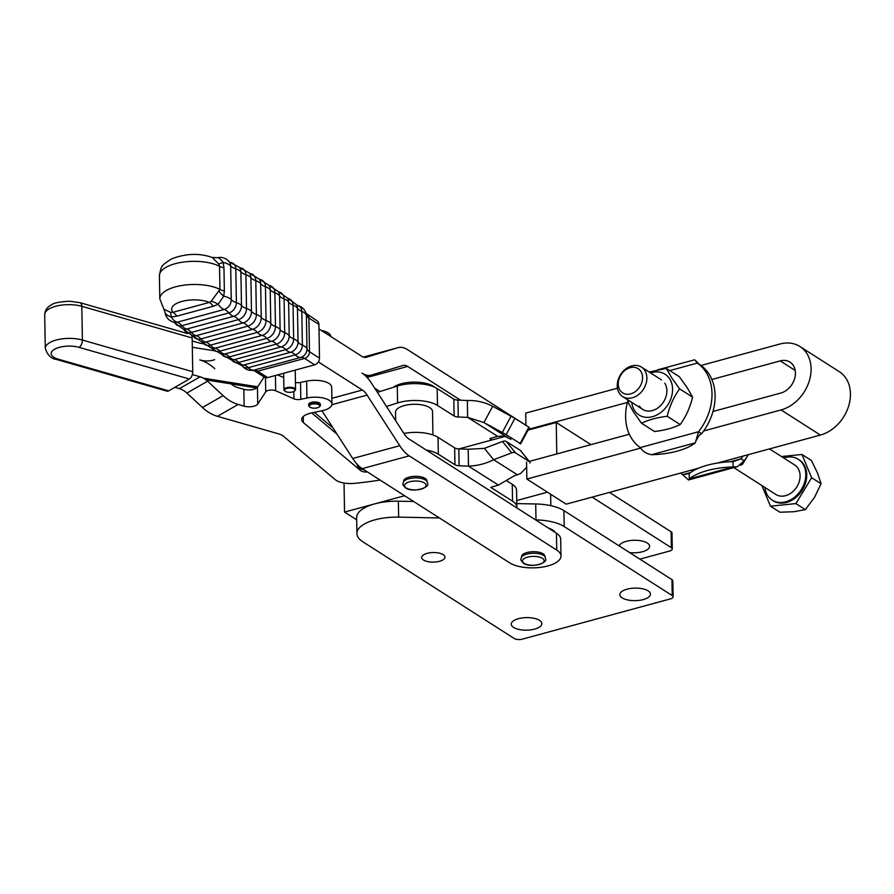 <?xml version="1.0" encoding="UTF-8"?>
<svg xmlns="http://www.w3.org/2000/svg" width="894" height="894" viewBox="0 0 894 894"><rect width="100%" height="100%" fill="white"/><g stroke="black" fill="none" stroke-linecap="round" stroke-linejoin="round"><path stroke-width="1.34" d="M535.618 519.917L535.987 519.917A37.012 15.176 -1 0 1 564.192 526.566L672.221 595.583A5.833 2.391 -1 0 1 673.115 596.823A5.833 2.391 -1 0 1 672.97 597.371A5.833 2.391 -1 0 1 670.388 598.902L522.308 639.154A5.833 2.391 -1 0 1 517.905 639.523A5.833 2.391 -1 0 1 514.274 638.517L362.796 541.753A38.464 15.768 -1 0 1 356.907 533.562A38.464 15.768 -1 0 1 398.635 517.134L439.423 517.961M673.115 596.823L672.836 580.876A5.833 2.391 179 0 0 671.953 579.636L563.913 510.619A37.012 15.176 179 0 0 535.707 503.97L516.788 503.59M648.116 590.856A15.299 6.269 -1 0 1 650.452 594.108A15.299 6.269 -1 0 1 639.433 600.332A15.299 6.269 -1 0 1 622.202 597.896A15.299 6.269 -1 0 1 619.855 594.644A15.299 6.269 -1 0 1 630.873 588.42A15.299 6.269 -1 0 1 648.116 590.856M539.518 620.369A15.299 6.269 -1 0 1 541.853 623.632A15.299 6.269 -1 0 1 530.846 629.857A15.299 6.269 -1 0 1 513.603 627.42A15.299 6.269 -1 0 1 511.267 624.157A15.299 6.269 -1 0 1 522.275 617.933A15.299 6.269 -1 0 1 539.518 620.369M443.212 554.638A11.656 4.783 -1 0 1 444.988 557.118A11.656 4.783 -1 0 1 436.607 561.868A11.656 4.783 -1 0 1 423.465 560.013A11.656 4.783 -1 0 1 421.689 557.532A11.656 4.783 -1 0 1 430.081 552.783A11.656 4.783 -1 0 1 443.212 554.638M592.141 497.12L671.394 547.743A5.833 2.391 -1 0 1 672.277 548.983L672.009 533.036A5.833 2.391 179 0 0 671.115 531.796L609.462 492.404M672.277 548.983A5.833 2.391 -1 0 1 672.132 549.542A5.833 2.391 -1 0 1 669.55 551.062L639.858 559.141M619.162 545.91A15.299 6.269 -1 0 1 631.086 540.457A15.299 6.269 -1 0 1 647.278 543.016A15.299 6.269 -1 0 1 649.614 546.268A15.299 6.269 -1 0 1 629.577 552.57M413.654 501.5L398.355 501.188A38.464 15.768 179 0 0 356.639 517.615L356.907 533.562M701.03 365.467L779.914 344.022A36.14 28.038 122.6 0 1 799.94 346.526A36.14 28.038 122.6 0 1 809.394 380.587A36.14 28.038 122.6 0 1 781.065 409.933L703.679 430.964M799.94 346.526L839.287 371.658A36.14 28.038 122.6 0 1 848.741 405.72A36.14 28.038 122.6 0 1 820.401 435.065L717.39 463.07M640.64 448.106L526.857 479.039L526.555 462.164M698.616 468.177L566.193 504.171L526.857 479.039M529.237 461.427L629.331 434.227M712.976 411.486L780.764 393.058A17.634 13.678 -57.4 0 0 794.587 378.743A17.634 13.678 -57.4 0 0 789.983 362.115A17.634 13.678 -57.4 0 0 780.205 360.897L711.859 379.481M627.398 402.434L527.583 429.567M525.918 425.332L525.706 413.129L617.452 388.186M356.672 519.816L344.536 512.072L404.636 495.734M547.43 492.181L516.732 500.528M556.783 453.94L556.236 422.482L590.945 444.653M459.069 448.889L505.233 436.35M528.008 430.148L556.236 422.482M344.034 483.039L344.536 512.072M321.929 410.748L352.717 458.488A37.012 17.735 -105.2 0 0 362.215 468.635L509.714 562.874A27.759 11.376 179 0 0 527.035 567.668A27.759 11.376 179 0 0 560.974 556.001A27.759 11.376 179 0 0 556.738 550.089L556.437 533.215A27.759 11.376 -1 0 1 560.683 539.116L560.974 556.001M427.019 481.441L426.896 480.894A11.656 4.783 179 0 0 425.108 478.413A11.656 4.783 179 0 0 411.978 476.558A11.656 4.783 179 0 0 403.585 481.307L403.462 481.855A12.147 4.984 179 0 1 413.33 477.977A12.147 4.984 179 0 1 425.555 480.067A12.147 4.984 179 0 1 427.019 481.441L427.667 483.498C429.824 487.956 411.899 493.03 405.395 487.755C403.116 485.286 402.278 484.012 402.903 483.922L403.462 481.855M545.016 556.817L544.882 556.28A11.656 4.783 179 0 0 543.094 553.799A11.656 4.783 179 0 0 529.963 551.944A11.656 4.783 179 0 0 521.571 556.683L521.459 557.23A12.147 4.984 179 0 1 531.315 553.352A12.147 4.984 179 0 1 543.541 555.442A12.147 4.984 179 0 1 545.016 556.817L545.653 558.873C547.81 563.332 529.885 568.405 523.381 563.131C521.101 560.672 520.274 559.398 520.889 559.309L521.459 557.23M218.661 263.909L219.533 266.3L219.946 289.421L211.118 301.334L209.375 302.407A17.489 8.381 -105.2 0 1 211.342 304.016A17.489 8.381 -105.2 0 1 213.23 306.273L218.158 304.251L223.735 296.16L224.36 291.019L223.958 267.898L223.142 262.411C220.539 259.036 218.605 257.461 217.343 257.684L212.202 257.472L218.661 263.909A17.489 2.213 153.2 0 0 223.142 262.411A17.053 6.984 -1 0 1 230.674 265.943L231.267 299.691A8.549 6.638 122.6 0 1 224.159 309.458L177.146 322.242A8.549 6.638 122.6 0 1 173.984 322.321C168.877 320.79 165.904 317.482 165.055 312.408L163.87 309.134L170.519 312.364A17.489 3.207 98 0 1 171.145 317.035L176.867 316.163A17.489 8.381 74.8 0 0 174.978 313.906A17.489 8.381 74.8 0 0 173.011 312.285L170.519 312.364M285.309 391.404A5.241 2.146 -1 0 1 285.085 391.248A5.241 2.146 -1 0 1 287.164 388.365A5.241 2.146 -1 0 1 294.193 388.991A5.241 2.146 -1 0 1 294.45 391.08A5.241 2.146 -1 0 1 290.014 392.343A5.241 2.146 -1 0 1 285.309 391.404M294.674 390.868A5.833 2.391 179 0 0 294.964 390.656A5.833 2.391 179 0 0 295.568 389.572A5.833 2.391 179 0 0 294.674 388.331A5.833 2.391 179 0 0 288.114 387.404A5.833 2.391 179 0 0 283.912 389.773A5.833 2.391 179 0 0 284.549 390.834A5.833 2.391 179 0 0 284.806 391.013M295.568 389.572L295.255 371.546A5.833 2.391 179 0 0 294.383 370.328M393.293 387.325A23.311 9.555 -1 0 1 427.645 383.817A23.311 9.555 -1 0 1 434.685 387.225M460.566 400.221L407.675 366.428A18.506 8.873 74.8 0 0 403.116 365.445A18.506 8.873 74.8 0 0 402.993 365.478L371.412 375.055A37.012 17.735 -105.2 0 1 371.178 375.122A37.012 17.735 -105.2 0 1 362.059 373.156A37.012 17.735 74.8 0 1 371.558 383.302L404.189 433.903A18.506 8.873 -105.2 0 0 408.938 438.976L556.437 533.215M379.961 391.538L374.698 388.175M548.145 527.918A23.311 9.555 -1 0 1 555.353 532.522M192.322 347.285L214.024 350.727M256.69 387.94L206.101 379.916M257.684 386.8L203.508 378.207M314.654 364.819L304.642 358.427A5.833 4.526 -57.4 0 0 309.492 351.767A17.489 7.163 -1 0 1 307.86 350.426A17.489 7.163 -1 0 1 306.977 348.962A7.387 5.733 122.6 0 1 300.831 357.399A17.489 8.381 74.8 0 1 302.686 357.533A17.489 8.381 74.8 0 1 304.642 358.427L257.628 371.2A5.833 4.526 -57.4 0 1 254.399 370.798L264.412 377.19A5.833 4.526 -57.4 0 0 267.641 377.603L314.654 364.819A5.833 4.526 -57.4 0 0 319.493 358.159L318.912 324.41A5.833 4.526 -57.4 0 0 317.113 320.834L306.106 313.414M165.055 312.118C165.032 313.805 167.055 315.448 171.145 317.035A17.053 8.169 74.8 0 0 177.146 322.242A17.489 8.381 74.8 0 1 179.023 323.114A17.489 8.381 74.8 0 1 179.515 323.449A17.489 8.381 74.8 0 1 181.884 325.684L228.898 312.911A17.489 8.381 74.8 0 0 226.54 310.665A17.489 8.381 74.8 0 0 226.048 310.33A17.489 8.381 74.8 0 0 224.159 309.458A17.053 8.169 74.8 0 1 218.158 304.251A17.489 11.555 -136.3 0 0 211.118 301.334M219.142 291.288A17.489 10.203 -148.9 0 0 223.735 296.16A17.053 6.984 -1 0 1 231.267 299.691A17.489 7.163 -1 0 0 232.842 300.987A17.489 7.163 -1 0 0 233.356 301.289A17.489 7.163 -1 0 0 236.396 302.608L235.804 268.848A17.489 7.163 -1 0 1 232.764 267.541A17.489 7.163 -1 0 1 232.261 267.228A17.489 7.163 -1 0 1 230.674 265.943A8.549 6.638 122.6 0 0 229.311 261.853C226.07 258.131 222.092 256.734 217.387 257.662M318.99 328.958L361.757 356.281A18.506 8.873 -105.2 0 0 366.317 357.265A18.506 8.873 -105.2 0 0 366.439 357.231L398.02 347.654L363.366 357.075L398.255 347.587A37.012 17.735 74.8 0 0 398.02 347.654M318.376 361.936L362.349 390.03L331.886 398.311M331.931 404.669L367.099 395.103A18.506 8.873 74.8 0 0 362.349 390.03M367.099 395.103L399.741 445.704L352.717 458.488M362.215 468.635L409.228 455.862A37.012 17.735 -105.2 0 1 399.741 445.704M409.228 455.862L556.738 550.089M398.255 347.587A37.012 17.735 74.8 0 1 407.373 349.554L525.918 425.276M395.673 420.705L395.528 412.19A18.506 7.588 -1 0 1 410.447 404.479A18.506 7.588 -1 0 1 432.126 410.033A18.506 7.588 -1 0 1 432.528 411.542L432.942 434.953M529.382 427.6L528.857 427.187L520.129 443.48L520.654 443.882L519.637 443.491M356.941 464.053A58.289 23.892 179 0 0 358.382 467.327A11.924 4.883 179 0 0 364.014 469.786M516.799 507.893A27.759 11.376 179 0 0 516.855 507.121A27.759 11.376 179 0 0 512.541 501.176L490.717 487.353L498.461 485.096L468.49 466.132C477.474 465.819 485.844 463.684 493.6 459.728L484.392 448.363L468.199 449.257L468.49 466.132L459.114 465.763A5.833 2.391 -1 0 1 454.957 464.735L438.328 454.208A27.759 11.376 179 0 0 426.36 450.107M510.955 439.356L504.182 436.015L497.612 436.328L489.867 438.585L492.002 439.937M386.487 406.446L397.573 402.937A27.759 11.376 -1 0 1 437.479 405.44L454.107 415.967A5.833 2.391 179 0 0 458.264 416.995L467.64 417.364L467.35 400.49C476.334 400.277 484.772 402.211 492.672 406.289L483.945 422.571L506.183 434.64L520.129 443.48M526.644 467.238L520.565 473.563L513.961 475.977L498.461 485.096M484.392 448.363L502.484 441.491A5.833 3.565 -39 0 1 506.295 441.513L520.252 450.341L529.46 461.706A2.917 1.788 -39 0 1 529.729 461.952A2.917 1.788 -39 0 1 529.974 463.014M520.71 450.9A2.917 1.788 141 0 0 520.531 450.587A2.917 1.788 141 0 0 520.252 450.341M528.857 427.187L514.899 418.358L492.672 406.289M403.876 433.422A27.759 11.376 -1 0 1 438.026 437.334L454.655 447.849A5.833 2.391 179 0 0 458.812 448.889L468.199 449.257M507.267 481.151L512.251 484.291A27.759 11.376 -1 0 1 516.553 490.236L516.855 507.121M529.46 461.706L515.503 452.878A5.833 3.565 141 0 0 511.692 452.856L493.6 459.728L517.458 474.826M507.826 437.68L483.945 422.571L467.64 417.364L497.612 436.328M467.35 400.49L457.963 400.121A5.833 2.391 -1 0 1 453.806 399.082L437.177 388.566A27.759 11.376 179 0 0 397.282 386.063L377.391 392.354M310.419 407.429A5.241 2.146 -1 0 1 309.86 407.083A5.241 2.146 -1 0 1 311.704 404.267A5.241 2.146 -1 0 1 318.644 404.636A5.241 2.146 -1 0 1 319.236 406.915A5.241 2.146 -1 0 1 310.419 407.429M319.46 406.703A5.833 2.391 179 0 0 319.75 406.479A5.833 2.391 179 0 0 320.354 405.395A5.833 2.391 179 0 0 319.102 403.954A5.833 2.391 179 0 0 312.587 403.272A5.833 2.391 179 0 0 308.698 405.608A5.833 2.391 179 0 0 309.335 406.669A5.833 2.391 179 0 0 309.637 406.871M320.354 405.395L320.331 404.256A5.833 2.391 179 0 0 319.75 403.25A5.833 2.391 179 0 0 319.08 402.814A5.833 2.391 179 0 0 312.576 402.132A5.833 2.391 179 0 0 308.676 404.457L308.698 405.608M58.334 359.198A5.833 3.185 106 0 1 56.635 359.489L166.977 391.147A5.833 3.185 -74 0 0 168.675 390.857L58.334 359.198A17.489 7.163 -1 0 1 52.321 350.996A17.489 7.163 -1 0 1 70.145 346.112A17.489 7.163 -1 0 1 79.052 347.353L189.383 379.011A5.833 3.185 -74 0 0 191.797 376.05A5.833 3.185 -74 0 0 192.746 371.714L82.404 340.055L81.812 306.307A5.833 3.185 -74 0 0 80.739 303.122A5.833 3.185 -74 0 0 79.968 302.675L187.405 333.507M79.968 302.675L69.576 301.211C59.607 301.781 53.629 302.965 51.64 304.765C47.393 306.787 45.08 310.062 44.7 314.61A23.311 9.555 -1 0 1 69.944 304.653A23.311 9.555 -1 0 1 81.812 306.307L192.154 337.966A5.833 3.185 -74 0 0 191.662 335.608M192.154 337.966L192.746 371.714M189.383 379.011L168.675 390.857M367.345 471.92A5.833 2.391 -1 0 1 360.774 470.725L303.39 422.616A17.489 7.163 -1 0 1 301.669 419.588A17.489 7.163 -1 0 1 311.57 412.939L322.075 410.715A17.489 7.163 179 0 0 331.987 404.054A17.489 7.163 179 0 0 306.933 398.009L300.82 399.305A5.833 2.391 -1 0 1 293.958 398.847L275.676 390.745A5.833 2.391 179 0 0 269.999 390.097A5.833 2.391 179 0 0 265.719 391.863L257.74 404.032A8.739 3.587 -1 0 1 244.129 406.178L238.139 404.457A37.012 27.055 60.2 0 1 223.154 395.662L207.598 381.19A18.506 13.522 -119.8 0 0 200.111 376.799L192.344 374.564M231.155 383.895A18.506 13.522 -119.8 0 0 237.849 387.583L243.838 389.303A8.739 3.587 179 0 0 257.45 387.158L264.099 377M214.795 368.719A37.012 27.055 60.2 0 0 199.809 359.913A37.012 27.055 -119.8 0 0 214.638 359.667M192.21 340.949L199.518 343.039A18.506 13.522 60.2 0 0 203.407 343.575M174.833 387.337L179.392 388.644A18.506 13.522 60.2 0 1 186.891 393.047L202.446 407.508A37.012 27.055 -119.8 0 0 217.432 416.313L278.168 433.735A17.489 7.163 -1 0 1 283.566 436.328L335.306 479.709A17.489 7.163 179 0 0 354.605 483.341A198.166 81.231 179 0 0 380.106 480.067M295.445 382.498A5.833 2.391 179 0 0 300.529 382.431L306.631 381.135A17.489 7.163 -1 0 1 331.685 387.18L331.987 404.054M277.654 374.877L283.7 377.559M311.66 412.916L337.06 434.216M330.802 336.502A17.489 7.163 179 0 0 321.315 330.445M333.06 428.014L314.375 412.346M764.895 487.453A24.227 18.808 -57.4 0 0 772.237 500.148L773.165 500.752A24.227 18.808 -57.4 0 0 793.95 498.941A24.227 18.808 -57.4 0 0 799.258 459.907L798.331 459.315A24.227 18.808 -57.4 0 0 783.725 457.985M772.237 500.148A24.227 18.808 -57.4 0 0 793.023 498.349A24.227 18.808 -57.4 0 0 798.331 459.315M761.889 485.531L770.472 506.194L779.914 512.228L793.861 511.726L805.326 509.625L814.445 497.489L821.072 483.755L817.474 472.926L811.394 460.488L801.952 454.465L781.479 456.555M733.974 467.707L775.869 494.471A17.489 13.566 -57.4 0 0 790.866 493.164A17.489 13.566 -57.4 0 0 794.699 465.003L769.499 448.9M637.645 395.282A17.489 13.566 -57.4 0 0 641.479 367.11A17.489 13.566 -57.4 0 0 626.482 368.417A17.489 13.566 -57.4 0 0 622.649 396.578A17.489 13.566 -57.4 0 0 637.645 395.282M634.986 391.818A14.36 11.141 122.6 0 1 619.14 388.577A14.36 11.141 122.6 0 1 625.811 369.758A14.36 11.141 122.6 0 1 641.668 372.999A14.36 11.141 122.6 0 1 634.986 391.818M770.472 506.194L795.884 503.59L805.326 509.625M795.884 503.59L811.629 477.731L821.072 483.755M811.629 477.731L801.952 454.465M743.026 456.096A51.003 39.571 122.6 0 1 740.992 458.846L744.087 460.823L737.483 466.634L733.091 466.959A51.003 20.908 179 0 0 707.445 470.523A51.003 20.908 179 0 0 689.296 478.86L688.492 479.955L682.703 474.68A51.003 39.571 122.6 0 1 680.602 473.071M733.091 466.959L732.991 461.639A51.003 20.908 179 0 0 707.355 465.204A51.003 20.908 179 0 0 689.196 473.552L689.296 478.86L733.091 466.959M748.2 454.912L742.445 464.344L740.489 465.238M735.706 467.115L725.604 469.864M748.367 454.644A51.003 39.571 122.6 0 1 744.087 460.823M690.503 472.568L682.703 474.68L689.196 473.552M732.991 461.639L740.992 458.846L730.309 461.74M628.069 400.043A51.003 39.571 -57.4 0 0 640.272 447.57C642.741 451.425 646.485 453.806 651.502 454.722A51.003 20.908 179 0 0 677.138 451.157A51.003 20.908 179 0 0 695.297 442.821L698.549 431.724L701.645 433.713L699.231 435.3L695.901 440.943M666.365 368.417L679.351 376.709L687.218 387.728L692.593 397.148C690.134 407.362 686 416.503 680.178 424.561C673.305 427.958 664.756 430.282 654.531 431.534L641.546 423.242C648.418 419.845 656.967 417.52 667.203 416.269C669.662 406.066 673.797 396.925 679.608 388.856L671.74 377.849L666.365 368.417L649.178 372.038M650.564 372.921A24.183 18.774 122.6 0 1 669.628 378.788A24.183 18.774 122.6 0 1 662.655 410.961A24.183 18.774 122.6 0 1 634.539 410.491A24.183 18.774 122.6 0 1 631.745 402.389M628.895 400.568L628.303 402.803L633.678 412.235L641.546 423.242M664.767 383.18A17.489 13.566 122.6 0 1 659.727 406.435A17.489 13.566 122.6 0 1 639.4 406.099M667.203 416.269L680.178 424.561M679.608 388.856L692.593 397.148M701.645 433.713A51.003 39.571 -57.4 0 0 700.449 365.054L697.354 363.076L694.672 359.779L657.548 369.87M640.272 447.57L698.549 431.724A51.003 39.571 -57.4 0 0 697.354 363.076L669.74 370.585M671.953 579.636L672.221 595.583M671.115 531.796L671.394 547.743M563.913 510.619L564.192 526.566M535.707 503.97L535.987 519.917M398.355 501.188L398.635 517.134M820.401 435.065L781.065 409.933M795.191 370.474L780.205 360.897M249.482 273.173L240.151 267.831A9.767 7.577 -57.4 0 1 245.917 274.737A17.053 6.984 179 0 1 250.89 277.71L251.482 311.458A10.035 7.789 122.6 0 1 243.146 322.924A17.053 8.169 -105.2 0 1 238.385 319.639A17.489 8.381 -105.2 0 0 236.027 317.459A17.489 8.381 -105.2 0 0 235.67 317.225A17.489 8.381 -105.2 0 0 233.647 316.308A17.053 8.169 -105.2 0 1 228.898 312.911A9.018 6.996 -57.4 0 0 236.396 302.608A17.053 6.984 179 0 1 241.481 305.547A9.421 7.32 122.6 0 1 233.647 316.308L186.634 329.093A17.489 8.381 -105.2 0 1 188.656 329.998A17.489 8.381 -105.2 0 1 189.003 330.232A17.489 8.381 -105.2 0 1 191.372 332.423L238.385 319.639A9.767 7.577 -57.4 0 0 246.498 308.486L245.917 274.737A17.489 7.163 -1 0 1 242.922 273.408A17.489 7.163 -1 0 1 242.565 273.184A17.489 7.163 -1 0 1 240.888 271.787L241.481 305.547A17.489 7.163 179 0 0 243.157 306.933A17.489 7.163 179 0 0 243.514 307.156A17.489 7.163 179 0 0 246.498 308.486A17.053 6.984 179 0 1 251.482 311.458A17.489 7.163 179 0 0 253.237 312.956A17.489 7.163 179 0 0 253.449 313.09A17.489 7.163 179 0 0 256.388 314.442L255.796 280.694A10.236 7.945 -57.4 0 0 249.94 273.475L249.482 273.173A10.035 7.789 122.6 0 1 250.89 277.71A17.489 7.163 179 0 0 252.644 279.207A17.489 7.163 179 0 0 252.857 279.341A17.489 7.163 179 0 0 255.796 280.694A17.053 6.984 179 0 1 260.657 283.689L261.249 317.448A10.37 8.046 122.6 0 1 252.633 329.294L205.62 342.067A17.489 8.381 -105.2 0 1 207.911 343.039A17.489 8.381 -105.2 0 1 207.978 343.084A17.489 8.381 -105.2 0 1 210.358 345.151L257.371 332.378A17.489 8.381 74.8 0 0 254.991 330.311A17.489 8.381 74.8 0 0 254.924 330.266A17.489 8.381 74.8 0 0 252.633 329.294A17.053 8.169 -105.2 0 1 247.884 326.131A17.489 8.381 74.8 0 0 245.504 324.008A17.489 8.381 74.8 0 0 245.302 323.863A17.489 8.381 74.8 0 0 243.146 322.924L196.121 335.697A10.035 7.789 122.6 0 1 192.735 335.865L183.963 329.64A9.767 7.577 -57.4 0 0 191.372 332.423A17.053 8.169 -105.2 0 0 196.121 335.697A17.489 8.381 74.8 0 1 198.278 336.647A17.489 8.381 74.8 0 1 198.49 336.781A17.489 8.381 74.8 0 1 200.859 338.915L247.884 326.131A10.236 7.945 -57.4 0 0 256.388 314.442A17.053 6.984 179 0 1 261.249 317.448A17.489 7.163 -1 0 0 263.093 319.035A17.489 7.163 -1 0 0 263.16 319.08A17.489 7.163 -1 0 0 266.043 320.454L265.451 286.706A17.489 7.163 -1 0 1 262.568 285.331A17.489 7.163 -1 0 1 262.501 285.287A17.489 7.163 -1 0 1 260.657 283.689A10.37 8.046 122.6 0 0 259.305 279.151L249.94 273.463M186.634 329.093A9.421 7.32 122.6 0 1 183.304 329.216L174.945 322.969A9.018 6.996 -57.4 0 0 181.884 325.684A17.053 8.169 -105.2 0 0 186.634 329.093M240.151 267.831L239.48 267.407A9.421 7.32 122.6 0 1 240.888 271.787A17.053 6.984 179 0 0 235.804 268.848A9.018 6.996 -57.4 0 0 230.306 262.456L229.311 261.853M205.62 342.067A10.37 8.046 122.6 0 1 202.279 342.268L193.193 336.155A10.236 7.945 -57.4 0 0 200.859 338.915A17.053 8.169 -105.2 0 0 205.62 342.067M269.273 285.51L268.915 285.275A10.437 8.102 122.6 0 1 270.2 289.734L270.793 323.494A10.437 8.102 122.6 0 1 262.121 335.406L215.108 348.191A17.489 8.381 -105.2 0 1 217.465 349.141A17.489 8.381 -105.2 0 1 217.533 349.185A17.489 8.381 -105.2 0 1 219.835 351.152L266.859 338.379A10.37 8.046 -57.4 0 0 275.475 326.533L274.883 292.785A10.37 8.046 -57.4 0 0 269.284 285.51L278.38 291.656A10.236 7.945 122.6 0 1 279.52 295.847A17.489 7.163 179 0 0 281.308 297.512A17.489 7.163 179 0 0 281.509 297.646A17.489 7.163 179 0 0 284.08 298.92A10.035 7.789 -57.4 0 0 278.816 291.913L278.347 291.612M215.108 348.191A10.437 8.102 122.6 0 1 211.923 348.425L202.625 342.491A10.437 8.102 -57.4 0 0 210.358 345.151A17.053 8.169 -105.2 0 0 215.108 348.191M272.636 325.148A17.489 7.163 179 0 0 272.715 325.192A17.489 7.163 179 0 0 275.475 326.533A17.053 6.984 179 0 1 280.113 329.595A10.236 7.945 122.6 0 1 271.608 341.284L224.584 354.069A10.236 7.945 122.6 0 1 221.645 354.315L212.258 348.649A10.37 8.046 -57.4 0 0 219.835 351.152A17.053 8.169 -105.2 0 0 224.584 354.069A17.489 8.381 74.8 0 1 226.942 354.963A17.489 8.381 74.8 0 1 227.143 355.086A17.489 8.381 74.8 0 1 229.322 356.907L276.335 344.123A17.489 8.381 74.8 0 0 274.167 342.313A17.489 8.381 74.8 0 0 273.955 342.178A17.489 8.381 74.8 0 0 271.608 341.284A17.053 8.169 -105.2 0 1 266.859 338.379A17.489 8.381 -105.2 0 0 264.546 336.412A17.489 8.381 -105.2 0 0 264.479 336.368A17.489 8.381 -105.2 0 0 262.121 335.406A17.053 8.169 -105.2 0 1 257.371 332.378A10.437 8.102 -57.4 0 0 266.043 320.454A17.053 6.984 179 0 1 270.793 323.494A17.489 7.163 179 0 0 272.636 325.148M268.938 285.309L259.662 279.364A10.437 8.102 -57.4 0 1 265.451 286.706A17.053 6.984 179 0 1 270.2 289.734A17.489 7.163 179 0 0 272.055 291.388A17.489 7.163 179 0 0 272.122 291.433A17.489 7.163 179 0 0 274.883 292.785A17.053 6.984 179 0 1 279.52 295.847L280.113 329.595A17.489 7.163 -1 0 0 281.901 331.261A17.489 7.163 -1 0 0 282.102 331.395A17.489 7.163 -1 0 0 284.672 332.669L284.08 298.92A17.053 6.984 179 0 1 288.606 302.016L289.198 335.764A9.767 7.577 122.6 0 1 281.085 346.917A17.489 8.381 -105.2 0 1 283.42 347.744A17.489 8.381 -105.2 0 1 283.778 347.956A17.489 8.381 -105.2 0 1 285.812 349.632A9.421 7.32 -57.4 0 0 293.645 338.871L293.053 305.111A17.489 7.163 -1 0 1 290.673 303.915A17.489 7.163 -1 0 1 290.327 303.692A17.489 7.163 -1 0 1 288.606 302.016A9.767 7.577 122.6 0 0 287.6 298.16L278.816 291.913M296.607 304.82L288.248 298.562A9.421 7.32 -57.4 0 1 293.053 305.111A17.053 6.984 179 0 1 297.456 308.24L298.048 341.989A17.053 6.984 179 0 0 293.645 338.871A17.489 7.163 -1 0 1 291.254 337.664A17.489 7.163 -1 0 1 290.919 337.44A17.489 7.163 -1 0 1 289.198 335.764A17.053 6.984 179 0 0 284.672 332.669A10.035 7.789 -57.4 0 1 276.335 344.123A17.053 8.169 -105.2 0 0 281.085 346.917L234.06 359.701A17.489 8.381 -105.2 0 1 236.407 360.517A17.489 8.381 -105.2 0 1 236.754 360.729A17.489 8.381 -105.2 0 1 238.787 362.416L285.812 349.632A17.053 8.169 -105.2 0 0 290.55 352.292A17.489 8.381 -105.2 0 1 292.886 353.052A17.489 8.381 -105.2 0 1 293.377 353.342A17.489 8.381 -105.2 0 1 295.266 354.884A8.549 6.638 -57.4 0 0 302.373 345.118L301.792 311.369A8.549 6.638 -57.4 0 0 297.568 305.457L296.607 304.809A9.018 6.996 122.6 0 1 297.456 308.24A17.489 7.163 179 0 0 299.121 309.927A17.489 7.163 179 0 0 299.591 310.252A17.489 7.163 179 0 0 301.792 311.369A17.053 6.984 179 0 1 306.385 315.202L306.977 348.962A17.053 6.984 179 0 0 302.373 345.118A17.489 7.163 179 0 1 300.172 344A17.489 7.163 179 0 1 299.702 343.676A17.489 7.163 179 0 1 298.048 341.989A9.018 6.996 122.6 0 1 290.55 352.292L243.537 365.076A9.018 6.996 122.6 0 1 241.257 365.322L232.071 360.371A9.421 7.32 -57.4 0 0 238.787 362.416A17.053 8.169 -105.2 0 0 243.537 365.076A17.489 8.381 74.8 0 1 245.872 365.836A17.489 8.381 74.8 0 1 246.353 366.127A17.489 8.381 74.8 0 1 248.253 367.669L295.266 354.884A17.053 8.169 -105.2 0 0 300.831 357.399L253.818 370.172A7.387 5.733 122.6 0 1 253.091 370.328C248.755 370.775 245.135 369.311 242.24 365.925A8.549 6.638 -57.4 0 0 248.253 367.669A17.053 8.169 -105.2 0 0 253.818 370.172A17.489 8.381 74.8 0 1 255.673 370.306A17.489 8.381 74.8 0 1 257.628 371.2L267.641 377.603M234.06 359.701A9.767 7.577 122.6 0 1 231.423 359.947L222.07 354.605A10.035 7.789 -57.4 0 0 229.322 356.907A17.053 8.169 -105.2 0 0 234.06 359.701M406.144 487.934A10.817 4.436 -1 0 1 409.564 481.777A10.817 4.436 -1 0 1 424.471 482.961A10.817 4.436 -1 0 1 421.063 489.119A10.817 4.436 -1 0 1 406.144 487.934M524.141 563.321A10.817 4.436 -1 0 1 527.549 557.152A10.817 4.436 -1 0 1 542.468 558.337A10.817 4.436 -1 0 1 539.048 564.505A10.817 4.436 -1 0 1 524.141 563.321M176.867 316.163L213.23 306.273M212.202 257.472C199.429 252.946 185.851 253.427 171.447 258.925C160.842 266.066 161.456 265.205 159.4 275.71A33.581 13.768 -1 0 1 182.007 262.266A33.581 13.768 -1 0 1 219.533 266.3A17.489 7.163 179 0 0 221.578 267.183A17.489 7.163 179 0 0 223.958 267.898M159.4 275.71L159.802 298.831A33.581 13.768 179 0 1 182.41 285.387A33.581 13.768 179 0 1 219.946 289.421A17.489 7.163 179 0 0 221.98 290.304A17.489 7.163 179 0 0 224.36 291.019M319.493 358.159L309.492 351.767L308.899 318.018A17.489 7.163 -1 0 1 307.268 316.666A17.489 7.163 -1 0 1 306.385 315.202A7.387 5.733 122.6 0 0 306.128 313.459C304.709 309.324 301.848 306.664 297.568 305.457M407.675 366.428L367.076 377.458M318.912 324.41L308.899 318.018A5.833 4.526 -57.4 0 0 307.1 314.442M209.375 302.407L173.011 312.285A21.925 8.985 -1 0 1 181.918 301.423A21.925 8.985 -1 0 1 209.375 302.407M459.114 465.763L458.812 448.889M438.328 454.208L438.026 437.334M454.957 464.735L454.655 447.849M512.541 501.176L512.251 484.291M515.503 452.878L506.295 441.513M511.692 452.856L502.484 441.491M457.963 400.121L458.264 416.995M397.282 386.063L397.573 402.937M437.177 388.566L437.479 405.44M453.806 399.082L454.107 415.967M514.899 418.358L506.183 434.64M511.044 416.157L502.327 432.439M79.052 347.353A5.833 3.185 -74 0 0 81.466 344.391A5.833 3.185 -74 0 0 82.404 340.055A23.311 9.555 179 0 0 70.537 338.401A23.311 9.555 179 0 0 45.292 348.369C47.471 355.175 51.249 358.874 56.635 359.489M244.129 406.178L243.838 389.303M200.111 376.799L179.392 388.644M223.154 395.662L202.446 407.508M217.432 416.313L238.139 404.457M186.891 393.047L207.598 381.19M306.933 398.009L306.631 381.135M300.82 399.305L300.529 382.431M293.958 398.847L293.835 391.494M275.676 390.745L275.419 375.48M265.719 391.863L265.473 377.648M257.74 404.032L257.45 387.158M360.774 470.725L360.74 468.814M303.39 422.616L303.289 416.503M695.297 442.821L651.502 454.722M550.648 494.237L550.849 505.68M174.945 322.969L173.984 322.321M183.952 329.618L183.304 329.216M288.248 298.562L287.589 298.138M232.071 360.371L231.401 359.947M242.24 365.925L241.246 365.322M283.621 373.256L283.912 389.773M254.399 370.798L253.047 370.328M159.802 298.831L163.87 309.134M239.48 267.407L230.306 262.456M371.178 375.122L366.138 376.486M528.455 429.332L520.654 443.882M529.729 461.952L520.531 450.587M45.292 348.369L44.7 314.61M661.493 379.905L641.479 367.11M642.674 409.374L622.649 396.578M737.483 466.634L688.492 479.955M699.22 364.271L695.901 360.885"/></g></svg>
